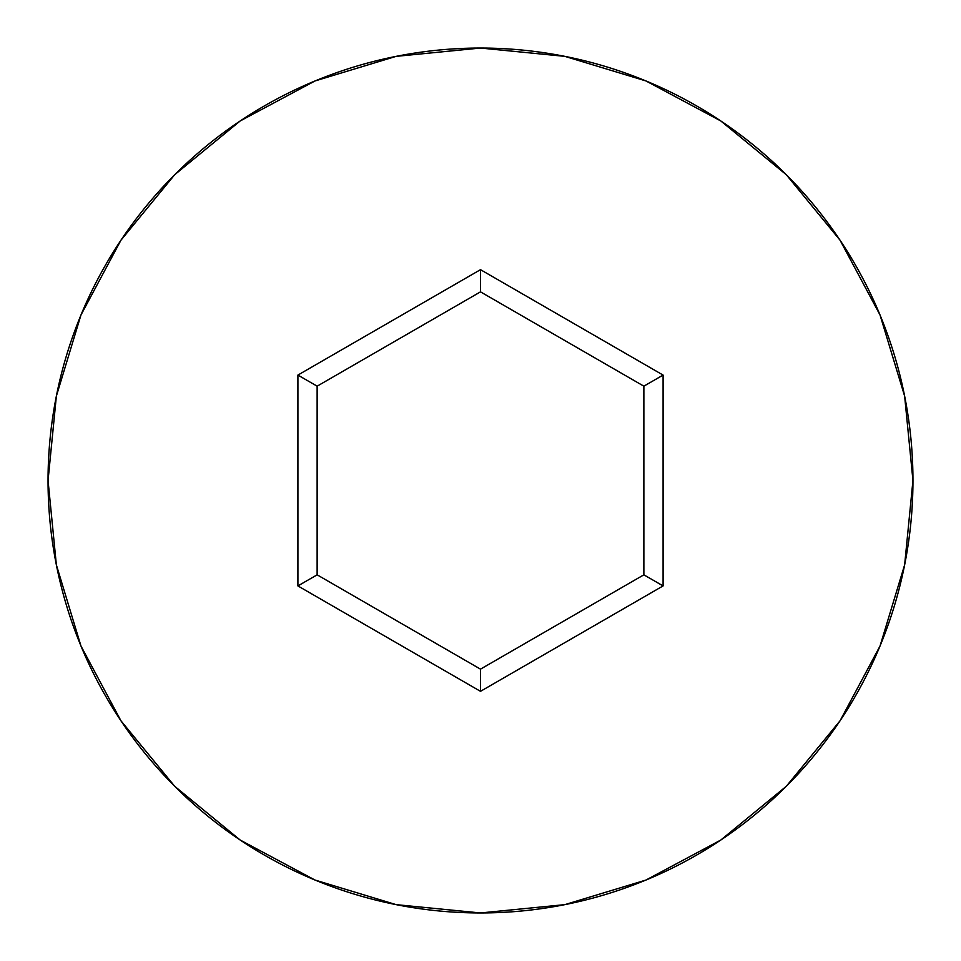 <?xml version="1.0" encoding="UTF-8"?>
<svg xmlns="http://www.w3.org/2000/svg" width="961" height="961" viewBox="0 0 961 961"><rect width="100%" height="100%" fill="white"/><g stroke="black" fill="none" stroke-linecap="round" stroke-linejoin="round"><path stroke-width="1.44" d="M48.05 480.5A432.45 432.45 0 0 1 480.5 48.05A432.45 432.45 0 0 1 912.95 480.5A432.45 432.45 0 0 0 480.5 48.05A432.45 432.45 0 0 0 48.05 480.5L56.363 564.864L80.964 645.996L120.93 720.762L174.71 786.29L240.238 840.07L315.004 880.036L396.136 904.637L480.5 912.95L564.864 904.637L645.996 880.036L720.762 840.07L786.29 786.29L840.07 720.762L880.036 645.996L904.637 564.864L912.95 480.5L904.637 396.136L880.036 315.004L840.07 240.238L786.29 174.71L720.762 120.93L645.996 80.964L564.864 56.363L480.5 48.05L396.136 56.363L315.004 80.964L240.238 120.93L174.71 174.71L120.93 240.238L80.964 315.004L56.363 396.136L48.05 480.5A432.45 432.45 0 0 0 480.5 912.95A432.45 432.45 0 0 0 912.95 480.5A432.45 432.45 0 0 1 480.5 912.95A432.45 432.45 0 0 1 48.05 480.5M480.5 691.331L297.91 585.922L297.91 375.078L480.5 269.669L663.09 375.078L663.09 585.922L480.5 691.331L663.09 585.922L663.09 375.078L643.87 386.178L643.87 574.822L480.5 669.144L317.13 574.822L317.13 386.178L480.5 291.856L643.87 386.178L643.87 574.822L663.09 585.922L643.87 574.822L480.5 669.144L480.5 691.331L480.5 669.144L317.13 574.822L297.91 585.922L480.5 691.331M643.87 386.178L663.09 375.078L480.5 269.669L480.5 291.856L643.87 386.178M480.5 291.856L480.5 269.669L297.91 375.078L317.13 386.178L480.5 291.856M317.13 386.178L297.91 375.078L297.91 585.922L317.13 574.822L317.13 386.178"/></g></svg>
